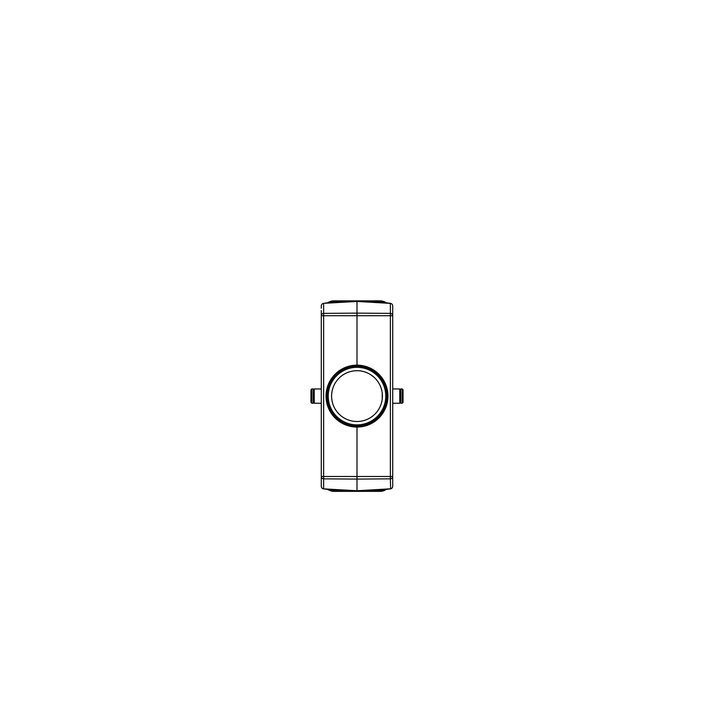 <?xml version="1.0" encoding="UTF-8"?>
<svg xmlns="http://www.w3.org/2000/svg" width="714" height="714" viewBox="0 0 714 714"><rect width="100%" height="100%" fill="white"/><g stroke="black" fill="none" stroke-linecap="round" stroke-linejoin="round"><path stroke-width="1.07" d="M359.401 490.795L382.338 489.902L359.401 490.795L359.374 491.294L380.312 490.741L357 491.357L357 490.768L331.662 489.902L354.51 490.875M323.772 488.894L357 490.768L379.732 490.179L390.469 488.858C391.888 488.519 392.638 487.671 392.718 486.332L392.718 476.488L392.718 486.332C392.557 487.778 391.763 488.617 390.362 488.858L356.982 490.75L390.638 488.795L390.362 478.835L357 479.085L357 490.75L323.638 488.858L323.638 478.835L357 479.085L357 427.061M359.392 491.205L380.312 490.661L384.757 489.59M359.401 490.875L380.303 490.411L383.48 489.75M379.812 490.259L379.732 490.179A11.112 11.112 44.2 0 0 381.829 489.92M354.599 301.415L331.662 302.299L354.599 301.415L354.626 300.915L333.081 301.495A11.112 11.112 0 0 1 333.688 301.46A11.112 11.112 44.2 0 0 333.081 301.495A11.112 11.112 0 0 0 328.984 302.647M357 300.853L333.688 301.46L357 300.853L380.312 301.46L357 300.853L357 301.433L382.338 302.299L359.401 301.415L359.374 300.915L380.919 301.495A11.112 11.112 0 0 0 380.312 301.46A11.112 11.112 135.8 0 1 380.919 301.495A11.112 11.112 0 0 1 385.016 302.647M359.392 300.996L380.312 301.46M359.401 301.326L380.303 301.71L383.48 302.45M390.638 303.405L356.982 301.451L334.268 302.031A11.112 11.112 -135.8 0 0 332.171 302.281M385.016 489.563A11.112 11.112 0 0 1 380.312 490.741L380.919 490.705A11.112 11.112 -135.8 0 1 380.312 490.741L380.312 490.661M354.537 491.036L333.081 490.705A11.112 11.112 0 0 0 333.688 490.741L357 491.357L380.312 490.741M321.282 476.488L321.282 315.713L323.638 315.713L323.638 476.488L321.282 476.488L321.282 486.332L321.282 476.488A2.383 2.347 -0 0 0 323.638 478.835L323.638 476.488L392.718 476.488A2.383 2.347 180 0 1 390.362 478.835L390.362 303.343C391.763 303.584 392.557 304.423 392.718 305.869L392.718 315.713A2.383 2.347 180 0 0 390.362 313.366L357 313.125L357 365.149M402.241 388.96L403.035 389.755L403.035 402.455L402.241 403.249L400.813 403.249L400.813 388.96L402.241 388.96L402.241 403.249M354.599 301.326L333.697 301.629L330.52 302.45M386.319 489.393A11.112 11.112 0 0 1 380.018 491.357L333.982 491.357A11.112 11.112 0 0 1 327.681 489.393M392.718 307.921L392.718 481.655M392.718 476.488L392.718 368.799M321.282 388.96L314.214 388.96L313.58 389.594L313.58 402.607L314.214 403.249L321.282 403.249M392.718 388.96L399.786 388.96L399.786 403.249L392.718 403.249M399.786 388.96L400.42 389.594L400.42 402.607L399.786 403.249M311.759 403.249L313.187 403.249L313.187 388.96L311.759 388.96L310.965 389.755L310.965 402.455L311.759 403.249L311.759 388.96M386.319 302.807A11.112 11.112 0 0 0 380.018 300.853L333.982 300.853A11.112 11.112 0 0 0 327.681 302.807M323.772 303.307L357.018 301.451L390.228 303.307M354.617 491.125L333.688 490.661L329.511 489.625M321.282 484.101L321.282 486.332C321.443 487.778 322.237 488.617 323.638 488.858L334.268 490.179A11.112 11.112 135.8 0 1 332.171 489.92M354.608 490.955L333.697 490.411L330.145 489.706M357 491.357L333.688 490.741A11.112 11.112 -44.2 0 1 333.081 490.705A11.112 11.112 0 0 1 328.984 489.563A11.112 11.112 0 0 0 333.081 490.705M390.388 303.325L380.839 302.111A11.112 11.112 -44.2 0 0 379.732 302.031L390.469 303.343C391.888 303.691 392.638 304.53 392.718 305.869M380.839 302.111A11.112 11.112 -44.2 0 1 381.829 302.281M321.282 310.554L321.282 315.713A2.383 2.347 0 0 1 323.638 313.366L357 313.125L357 301.451L323.638 303.343L323.638 315.713L392.718 315.713L392.718 310.554M323.362 488.795L323.531 488.858C322.112 488.519 321.362 487.671 321.282 486.332M382.222 399.072L382.222 393.128M334.188 301.951L323.531 303.343C322.112 303.691 321.362 304.53 321.282 305.869C321.443 304.423 322.237 303.584 323.638 303.343L323.362 303.405M359.392 301.165L380.303 301.629L384.186 302.54M354.608 300.996L333.688 301.54L329.243 302.611M359.383 301.076L380.303 301.629L384.489 302.575M326.039 396.1A30.961 30.961 0 0 0 357 427.061A30.961 30.961 0 0 0 387.961 396.1A30.961 30.961 0 0 0 357 365.149A30.961 30.961 0 0 0 326.039 396.1M386.881 396.1A29.881 29.881 0 0 0 357 366.228A29.881 29.881 0 0 0 327.119 396.1A29.881 29.881 0 0 0 357 425.981A29.881 29.881 0 0 0 386.881 396.1M385.765 396.1A28.765 28.765 0 0 0 357 367.335A28.765 28.765 0 0 0 328.235 396.1A28.765 28.765 0 0 0 357 424.866A28.765 28.765 0 0 0 385.765 396.1M357 370.7A25.401 25.401 0 0 1 382.401 396.1A25.401 25.401 0 0 1 357 421.501A25.401 25.401 0 0 1 331.599 396.1A25.401 25.401 0 0 1 357 370.7M314.214 388.96L314.214 403.249M359.392 490.955L380.303 490.491L383.855 489.706M359.392 491.045L380.303 490.58L384.186 489.661M359.401 301.415L379.812 301.951M333.688 490.741L354.608 491.205M354.599 490.795L334.188 490.259M380.839 490.09L390.388 488.876M359.383 491.125L380.303 490.58L384.489 489.625M329.814 489.661L333.697 490.491L354.608 491.045M359.392 301.246L380.303 301.79L383.855 302.495M354.617 301.076L333.697 301.629L329.511 302.575M354.599 490.875L330.52 489.75M323.612 488.876L333.161 490.09M329.243 489.59L333.688 490.661M321.282 305.869L321.282 308.234M384.757 302.611L380.312 301.54M354.608 301.165L333.697 301.71L329.814 302.54M354.608 301.246L333.697 301.79L330.145 302.495M323.612 303.325L333.161 302.111"/></g></svg>
